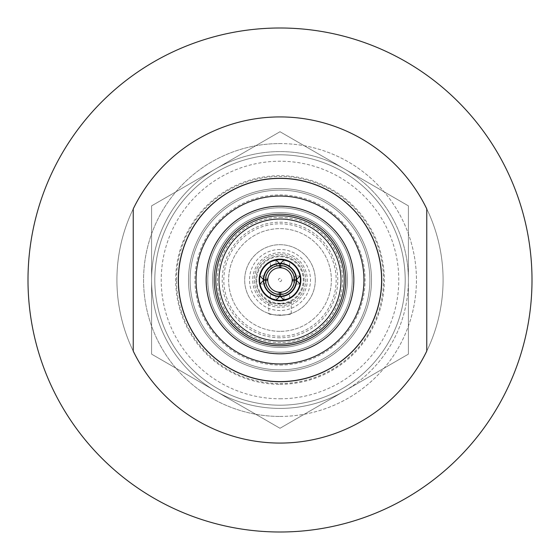 <?xml version="1.0" encoding="UTF-8"?>
<svg xmlns="http://www.w3.org/2000/svg" width="560" height="560" viewBox="0 0 560 560"><rect width="100%" height="100%" fill="white"/><g stroke="black" fill="none" stroke-linecap="round" stroke-linejoin="round"><path stroke-width="0.42" stroke-dasharray="2.8 2.1" d="M280 28A252 252 0 0 1 532 280A252 252 0 0 1 280 532A252 252 0 0 1 28 280A252 252 0 0 1 280 28A252 252 0 0 1 532 280A252 252 0 0 1 280 532A252 252 0 0 1 28 280A252 252 0 0 1 280 28A252 252 0 0 1 532 280A252 252 0 0 1 280 532A252 252 0 0 1 28 280A252 252 0 0 1 280 28A252 252 0 0 1 532 280A252 252 0 0 1 280 532A252 252 0 0 1 28 280A252 252 0 0 1 280 28A252 252 0 0 1 532 280A252 252 0 0 1 280 532A252 252 0 0 1 28 280A252 252 0 0 1 280 28A252 252 0 0 1 532 280A252 252 0 0 1 280 532A252 252 0 0 1 28 280A252 252 0 0 1 280 28A252 252 0 0 1 532 280A252 252 0 0 1 280 532A252 252 0 0 1 28 280A252 252 0 0 1 280 28A252 252 0 0 1 532 280A252 252 0 0 1 280 532A252 252 0 0 1 28 280A252 252 0 0 1 280 28A252 252 0 0 1 532 280A252 252 0 0 1 280 532A252 252 0 0 1 28 280A252 252 0 0 1 280 28A252 252 0 0 1 532 280A252 252 0 0 1 280 532A252 252 0 0 1 28 280A252 252 0 0 1 280 28A252 252 0 0 1 532 280A252 252 0 0 1 280 532A252 252 0 0 1 28 280A252 252 0 0 1 280 28M280 116.921A163.079 163.079 0 0 1 443.079 280A163.079 163.079 0 0 1 280 443.079A163.079 163.079 0 0 1 116.921 280A163.079 163.079 0 0 1 280 116.921A163.079 163.079 0 0 1 443.079 280A163.079 163.079 0 0 1 280 443.079A163.079 163.079 0 0 1 116.921 280A163.079 163.079 0 0 1 280 116.921A163.079 163.079 0 0 1 443.079 280A163.079 163.079 0 0 1 280 443.079A163.079 163.079 0 0 1 116.921 280A163.079 163.079 0 0 1 280 116.921A163.079 163.079 0 0 1 443.079 280A163.079 163.079 0 0 1 280 443.079A163.079 163.079 0 0 1 116.921 280A163.079 163.079 0 0 1 280 116.921A163.079 163.079 0 0 1 443.079 280A163.079 163.079 0 0 1 280 443.079A163.079 163.079 0 0 1 116.921 280A163.079 163.079 0 0 1 280 116.921A163.079 163.079 0 0 1 443.079 280A163.079 163.079 0 0 1 280 443.079A163.079 163.079 0 0 1 116.921 280A163.079 163.079 0 0 1 280 116.921A163.079 163.079 0 0 1 443.079 280A163.079 163.079 0 0 1 280 443.079A163.079 163.079 0 0 1 116.921 280A163.079 163.079 0 0 1 280 116.921A163.079 163.079 0 0 1 443.079 280A163.079 163.079 0 0 1 280 443.079A163.079 163.079 0 0 1 116.921 280A163.079 163.079 0 0 1 280 116.921A163.079 163.079 0 0 1 443.079 280A163.079 163.079 0 0 1 280 443.079A163.079 163.079 0 0 1 116.921 280A163.079 163.079 0 0 1 280 116.921A163.079 163.079 0 0 1 443.079 280A163.079 163.079 0 0 1 280 443.079A163.079 163.079 0 0 1 116.921 280A163.079 163.079 0 0 1 426.769 208.915L426.769 351.085L426.769 208.915A163.079 163.079 0 0 0 280 116.921A163.079 163.079 0 0 1 426.769 208.915L426.769 351.085A163.079 163.079 0 0 1 133.231 351.085L133.231 208.915A163.079 163.079 0 0 1 280 116.921A163.079 163.079 0 0 0 133.231 208.915A163.079 163.079 0 0 1 280 116.921M133.231 208.915L133.231 351.085A163.079 163.079 0 0 0 426.769 351.085A163.079 163.079 0 0 1 133.231 351.085L133.231 208.915M190.113 280A89.887 89.887 0 0 1 280 190.113A89.887 89.887 0 0 1 369.887 280A89.887 89.887 0 0 1 280 369.887A89.887 89.887 0 0 1 190.113 280A89.887 89.887 0 0 1 280 190.113A89.887 89.887 0 0 1 369.887 280A89.887 89.887 0 0 1 280 369.887A89.887 89.887 0 0 1 190.113 280A89.887 89.887 0 0 1 280 190.113A89.887 89.887 0 0 1 369.887 280A89.887 89.887 0 0 1 280 369.887A89.887 89.887 0 0 1 190.113 280A89.887 89.887 0 0 1 280 190.113A89.887 89.887 0 0 1 369.887 280A89.887 89.887 0 0 1 280 369.887A89.887 89.887 0 0 1 190.113 280M176.47 280A103.53 103.53 0 0 1 280 176.47A103.53 103.53 0 0 1 383.53 280A103.53 103.53 0 0 1 280 383.53A103.53 103.53 0 0 1 176.47 280M178.073 280A101.927 101.927 0 0 1 280 178.073A101.927 101.927 0 0 1 381.927 280A101.927 101.927 0 0 1 280 381.927A101.927 101.927 0 0 1 178.073 280A101.927 101.927 0 0 1 280 178.073A101.927 101.927 0 0 1 381.927 280A101.927 101.927 0 0 1 280 381.927A101.927 101.927 0 0 1 178.073 280A101.927 101.927 0 0 1 280 178.073A101.927 101.927 0 0 1 381.927 280A101.927 101.927 0 0 1 280 381.927A101.927 101.927 0 0 1 178.073 280A101.927 101.927 0 0 1 280 178.073A101.927 101.927 0 0 1 381.927 280A101.927 101.927 0 0 1 280 381.927A101.927 101.927 0 0 1 178.073 280A101.927 101.927 0 0 1 280 178.073A101.927 101.927 0 0 1 381.927 280A101.927 101.927 0 0 1 280 381.927A101.927 101.927 0 0 1 178.073 280A101.927 101.927 0 0 1 280 178.073A101.927 101.927 0 0 1 381.927 280A101.927 101.927 0 0 1 280 381.927A101.927 101.927 0 0 1 178.073 280A101.927 101.927 0 0 1 280 178.073A101.927 101.927 0 0 1 381.927 280A101.927 101.927 0 0 1 280 381.927A101.927 101.927 0 0 1 178.073 280A101.927 101.927 0 0 1 280 178.073A101.927 101.927 0 0 1 381.927 280A101.927 101.927 0 0 1 280 381.927A101.927 101.927 0 0 1 178.073 280A101.927 101.927 0 0 1 280 178.073A101.927 101.927 0 0 1 381.927 280A101.927 101.927 0 0 1 280 381.927A101.927 101.927 0 0 1 178.073 280A101.927 101.927 0 0 1 280 178.073A101.927 101.927 0 0 1 381.927 280A101.927 101.927 0 0 1 280 381.927A101.927 101.927 0 0 1 178.073 280M353.675 280A73.675 73.675 0 0 1 280 353.675A73.675 73.675 0 0 1 206.325 280A73.675 73.675 0 0 1 280 206.325A73.675 73.675 0 0 1 353.675 280A73.675 73.675 0 0 1 280 353.675A73.675 73.675 0 0 1 206.325 280A73.675 73.675 0 0 1 280 206.325A73.675 73.675 0 0 1 353.675 280M212.583 280A67.417 67.417 0 0 1 280 212.583A67.417 67.417 0 0 1 347.417 280A67.417 67.417 0 0 1 280 347.417A67.417 67.417 0 0 1 212.583 280A67.417 67.417 0 0 1 280 212.583A67.417 67.417 0 0 1 347.417 280A67.417 67.417 0 0 1 280 347.417A67.417 67.417 0 0 1 212.583 280M259.658 280A20.342 20.342 0 0 1 280 259.658A20.342 20.342 0 0 1 300.342 280A20.342 20.342 0 0 1 280 300.342A20.342 20.342 0 0 1 259.658 280A20.342 20.342 0 0 1 280 259.658A20.342 20.342 0 0 1 300.342 280A20.342 20.342 0 0 1 280 300.342A20.342 20.342 0 0 1 259.658 280M214.193 280A65.807 65.807 0 0 1 280 214.193A65.807 65.807 0 0 1 345.807 280A65.807 65.807 0 0 1 280 345.807A65.807 65.807 0 0 1 214.193 280A65.807 65.807 0 0 1 280 214.193A65.807 65.807 0 0 1 345.807 280A65.807 65.807 0 0 1 280 345.807A65.807 65.807 0 0 1 214.193 280M280 405.195A125.195 125.195 0 0 0 405.195 280A125.195 125.195 0 0 0 280 154.805A125.195 125.195 0 0 1 405.195 280A125.195 125.195 0 0 1 280 405.195A125.195 125.195 0 0 1 154.805 280A125.195 125.195 0 0 1 280 154.805A125.195 125.195 0 0 1 405.195 280A125.195 125.195 0 0 1 280 405.195A125.195 125.195 0 0 1 154.805 280A125.195 125.195 0 0 1 280 154.805A125.195 125.195 0 0 0 154.805 280A125.195 125.195 0 0 0 280 405.195M280 398.776A118.776 118.776 0 0 0 398.776 280A118.776 118.776 0 0 0 280 161.224A118.776 118.776 0 0 0 161.224 280A118.776 118.776 0 0 0 280 398.776M408.408 354.137L408.408 280L408.408 354.137L280 428.274L408.408 354.137L408.408 205.863L408.408 280L408.408 205.863L280 131.726L408.408 205.863L280 131.726L215.796 168.798A128.408 128.408 0 0 1 344.204 168.798L408.408 205.863L408.408 354.137L344.204 391.202L408.408 354.137M151.592 354.137L280 428.274L151.592 354.137L151.592 280L151.592 354.137L215.796 391.202A128.408 128.408 0 0 0 344.204 391.202L280 428.274L215.796 391.202L280 428.274L344.204 391.202A128.408 128.408 0 0 0 408.408 280A128.408 128.408 0 0 1 215.796 391.202L151.592 354.137L151.592 205.863L151.592 354.137M280 365.071A85.071 85.071 0 0 0 365.071 280A85.071 85.071 0 0 0 280 194.929A85.071 85.071 0 0 0 194.929 280A85.071 85.071 0 0 0 280 365.071M280 371.49A91.49 91.49 0 0 0 371.49 280A91.49 91.49 0 0 0 280 188.51A91.49 91.49 0 0 0 188.51 280A91.49 91.49 0 0 0 280 371.49A91.49 91.49 0 0 0 371.49 280A91.49 91.49 0 0 0 280 188.51A91.49 91.49 0 0 0 188.51 280A91.49 91.49 0 0 0 280 371.49M280 416.43A136.43 136.43 0 0 0 416.43 280A136.43 136.43 0 0 0 280 143.57A136.43 136.43 0 0 0 143.57 280A136.43 136.43 0 0 0 280 416.43A136.43 136.43 0 0 0 416.43 280A136.43 136.43 0 0 0 280 143.57A136.43 136.43 0 0 0 143.57 280A136.43 136.43 0 0 0 280 416.43A136.43 136.43 0 0 1 143.57 280A136.43 136.43 0 0 1 280 143.57M280 381.927A101.927 101.927 0 0 0 381.927 280A101.927 101.927 0 0 0 280 178.073A101.927 101.927 0 0 0 178.073 280A101.927 101.927 0 0 0 280 381.927A101.927 101.927 0 0 0 381.927 280A101.927 101.927 0 0 0 280 178.073A101.927 101.927 0 0 0 178.073 280A101.927 101.927 0 0 0 280 381.927M268.765 313.474C268.065 315.476 291.942 315.476 291.235 313.474C291.907 315.483 268.093 315.476 268.765 313.474L268.765 301.294C268.058 304.353 291.942 304.339 291.235 301.294C291.928 304.353 268.079 304.346 268.765 301.294M291.235 313.474L291.235 301.294M294.77 280A14.77 14.77 0 0 1 280 294.77A14.77 14.77 0 0 1 265.23 280A14.77 14.77 0 0 1 280 265.23A14.77 14.77 0 0 1 294.77 280A14.77 14.77 0 0 1 280 294.77A14.77 14.77 0 0 1 265.23 280A14.77 14.77 0 0 1 280 265.23A14.77 14.77 0 0 1 294.77 280M300.384 280A20.384 20.384 0 0 1 280 300.384A20.384 20.384 0 0 1 259.616 280A20.384 20.384 0 0 1 280 259.616A20.384 20.384 0 0 1 300.384 280A20.384 20.384 0 0 1 280 300.384A20.384 20.384 0 0 1 259.616 280A20.384 20.384 0 0 1 280 259.616A20.384 20.384 0 0 1 300.384 280M255.927 280A24.073 24.073 0 0 1 280 255.927A24.073 24.073 0 0 1 304.073 280A24.073 24.073 0 0 1 280 304.073A24.073 24.073 0 0 1 255.927 280A24.073 24.073 0 0 1 280 255.927A24.073 24.073 0 0 1 304.073 280A24.073 24.073 0 0 1 280 304.073A24.073 24.073 0 0 1 255.927 280M281.603 280A1.603 1.603 0 0 1 280 281.603A1.603 1.603 0 0 1 278.397 280A1.603 1.603 0 0 1 280 278.397A1.603 1.603 0 0 1 281.603 280M315.315 280A35.315 35.315 0 0 1 280 315.315A35.315 35.315 0 0 1 244.685 280A35.315 35.315 0 0 1 280 244.685A35.315 35.315 0 0 1 315.315 280A35.315 35.315 0 0 1 280 315.315A35.315 35.315 0 0 1 244.685 280A35.315 35.315 0 0 1 280 244.685A35.315 35.315 0 0 1 315.315 280M215.796 168.798L280 131.726L344.204 168.798A128.408 128.408 0 0 0 215.796 168.798L151.592 205.863L151.592 280L151.592 205.863L215.796 168.798A128.408 128.408 0 0 0 215.796 391.202A128.408 128.408 0 0 1 215.796 168.798M280 196.056A83.944 83.944 0 0 1 363.944 280A83.944 83.944 0 0 1 280 363.944A83.944 83.944 0 0 1 196.056 280A83.944 83.944 0 0 1 280 196.056A83.944 83.944 0 0 1 363.944 280A83.944 83.944 0 0 1 280 363.944A83.944 83.944 0 0 1 196.056 280A83.944 83.944 0 0 1 280 196.056A83.944 83.944 0 0 1 363.944 280A83.944 83.944 0 0 1 280 363.944A83.944 83.944 0 0 1 196.056 280A83.944 83.944 0 0 1 280 196.056A83.944 83.944 0 0 1 363.944 280A83.944 83.944 0 0 1 280 363.944A83.944 83.944 0 0 1 196.056 280A83.944 83.944 0 0 1 280 196.056A83.944 83.944 0 0 1 363.944 280A83.944 83.944 0 0 1 280 363.944A83.944 83.944 0 0 1 196.056 280A83.944 83.944 0 0 1 280 196.056A83.944 83.944 0 0 1 363.944 280A83.944 83.944 0 0 1 280 363.944A83.944 83.944 0 0 1 196.056 280A83.944 83.944 0 0 1 280 196.056A83.944 83.944 0 0 1 363.944 280A83.944 83.944 0 0 1 280 363.944A83.944 83.944 0 0 1 196.056 280A83.944 83.944 0 0 1 280 196.056A83.944 83.944 0 0 1 363.944 280A83.944 83.944 0 0 1 280 363.944A83.944 83.944 0 0 1 196.056 280A83.944 83.944 0 0 1 280 196.056A83.944 83.944 0 0 1 363.944 280A83.944 83.944 0 0 1 280 363.944A83.944 83.944 0 0 1 196.056 280A83.944 83.944 0 0 1 280 196.056M280 178.395A101.605 101.605 0 0 1 381.605 280A101.605 101.605 0 0 1 280 381.605A101.605 101.605 0 0 1 178.395 280A101.605 101.605 0 0 1 280 178.395A101.605 101.605 0 0 1 381.605 280A101.605 101.605 0 0 1 280 381.605A101.605 101.605 0 0 1 178.395 280A101.605 101.605 0 0 1 280 178.395A101.605 101.605 0 0 1 381.605 280A101.605 101.605 0 0 1 280 381.605A101.605 101.605 0 0 1 178.395 280A101.605 101.605 0 0 1 280 178.395A101.605 101.605 0 0 1 381.605 280A101.605 101.605 0 0 1 280 381.605A101.605 101.605 0 0 1 178.395 280A101.605 101.605 0 0 1 280 178.395A101.605 101.605 0 0 1 381.605 280A101.605 101.605 0 0 1 280 381.605A101.605 101.605 0 0 1 178.395 280A101.605 101.605 0 0 1 280 178.395A101.605 101.605 0 0 1 381.605 280A101.605 101.605 0 0 1 280 381.605A101.605 101.605 0 0 1 178.395 280A101.605 101.605 0 0 1 280 178.395M280 353.836A73.836 73.836 0 0 1 206.164 280A73.836 73.836 0 0 1 280 206.164A73.836 73.836 0 0 1 353.836 280A73.836 73.836 0 0 1 280 353.836M280 345.807A65.807 65.807 0 0 1 214.193 280A65.807 65.807 0 0 1 280 214.193A65.807 65.807 0 0 1 345.807 280A65.807 65.807 0 0 1 280 345.807M280 337.785A57.785 57.785 0 0 1 222.215 280A57.785 57.785 0 0 1 280 222.215A57.785 57.785 0 0 1 337.785 280A57.785 57.785 0 0 1 280 337.785M280 331.366A51.366 51.366 0 0 1 228.634 280A51.366 51.366 0 0 1 280 228.634A51.366 51.366 0 0 1 331.366 280A51.366 51.366 0 0 1 280 331.366A51.366 51.366 0 0 1 228.634 280A51.366 51.366 0 0 1 280 228.634A51.366 51.366 0 0 1 331.366 280A51.366 51.366 0 0 1 280 331.366M280 336.175A56.175 56.175 0 0 1 223.825 280A56.175 56.175 0 0 1 280 223.825A56.175 56.175 0 0 1 336.175 280A56.175 56.175 0 0 1 280 336.175M280 217.399A62.601 62.601 0 0 1 342.601 280A62.601 62.601 0 0 1 280 342.601A62.601 62.601 0 0 1 217.399 280A62.601 62.601 0 0 1 280 217.399M280 207.774A72.226 72.226 0 0 1 352.226 280A72.226 72.226 0 0 1 280 352.226A72.226 72.226 0 0 1 207.774 280A72.226 72.226 0 0 1 280 207.774A72.226 72.226 0 0 1 352.226 280A72.226 72.226 0 0 1 280 352.226A72.226 72.226 0 0 1 207.774 280A72.226 72.226 0 0 1 280 207.774M344.204 168.798A128.408 128.408 0 0 1 408.408 280A128.408 128.408 0 0 0 344.204 168.798M280 259.616C267.582 262.206 267.582 262.206 280 259.616C267.582 262.206 267.582 262.206 280 259.616A20.384 20.384 0 0 1 300.384 280A20.384 20.384 0 0 1 280 300.384C267.575 297.794 267.575 297.794 280 300.384C267.575 297.794 267.575 297.794 280 300.384C292.418 297.794 292.418 297.794 280 300.384C292.418 297.794 292.418 297.794 280 300.384A20.384 20.384 0 0 1 259.616 280A20.384 20.384 0 0 1 280 259.616C292.425 262.206 292.425 262.206 280 259.616C292.425 262.206 292.425 262.206 280 259.616M280 263.144C267.568 266.357 267.568 266.357 280 263.144C267.568 266.357 267.568 266.357 280 263.144A16.856 16.856 0 0 1 296.856 280A16.856 16.856 0 0 1 280 296.856C267.568 293.643 267.568 293.643 280 296.856C267.568 293.643 267.568 293.643 280 296.856A16.856 16.856 0 0 1 263.144 280A16.856 16.856 0 0 1 280 263.144C292.432 266.357 292.432 266.357 280 263.144C292.432 266.357 292.432 266.357 280 263.144A16.856 16.856 0 0 1 296.856 280A16.856 16.856 0 0 1 280 296.856A16.856 16.856 0 0 1 263.144 280A16.856 16.856 0 0 1 280 263.144M279.839 296.051A16.051 16.051 0 0 1 263.949 280.161M263.949 279.839A16.051 16.051 0 0 1 279.839 263.949M280 296.051A16.051 16.051 0 0 1 263.949 280A16.051 16.051 0 0 1 280 263.949A16.051 16.051 0 0 1 296.051 280A16.051 16.051 0 0 1 280 296.051M280 303.275A23.275 23.275 0 0 1 256.725 280A23.275 23.275 0 0 1 280 256.725A23.275 23.275 0 0 1 303.275 280A23.275 23.275 0 0 1 280 303.275M280 254.317A25.683 25.683 0 0 1 305.683 280A25.683 25.683 0 0 1 280 305.683A25.683 25.683 0 0 1 254.317 280A25.683 25.683 0 0 1 280 254.317A25.683 25.683 0 0 1 305.683 280A25.683 25.683 0 0 1 280 305.683A25.683 25.683 0 0 1 254.317 280A25.683 25.683 0 0 1 280 254.317M260.015 284.011L264.46 284.011L267.764 280.35M279.65 292.236L275.989 295.54L275.989 299.985M267.764 279.65L264.46 275.989L260.015 275.989M275.989 260.015L275.989 264.46L279.65 267.764M292.236 280.35L295.54 284.011A16.051 16.051 0 0 1 284.011 295.54L280.35 292.236M280 296.856C292.432 293.643 292.432 293.643 280 296.856C292.432 293.643 292.432 293.643 280 296.856M280.161 263.949A16.051 16.051 0 0 1 296.051 279.839M296.051 280.161A16.051 16.051 0 0 1 295.54 284.011L299.985 284.011M284.011 299.985L284.011 295.54A16.051 16.051 0 0 1 280.161 296.051M299.985 275.989L295.54 275.989L292.236 279.65M280.35 267.764L284.011 264.46L284.011 260.015M280 249.501A30.499 30.499 0 0 0 249.501 280A30.499 30.499 0 0 0 280 310.499A30.499 30.499 0 0 0 310.499 280A30.499 30.499 0 0 0 280 249.501M280 307.286A27.286 27.286 0 0 1 252.714 280A27.286 27.286 0 0 1 280 252.714A27.286 27.286 0 0 1 307.286 280A27.286 27.286 0 0 1 280 307.286A27.286 27.286 0 0 1 252.714 280A27.286 27.286 0 0 1 280 252.714A27.286 27.286 0 0 1 307.286 280A27.286 27.286 0 0 1 280 307.286M280 344.204A64.204 64.204 0 0 0 344.204 280A64.204 64.204 0 0 0 280 215.796A64.204 64.204 0 0 0 215.796 280A64.204 64.204 0 0 0 280 344.204M280 300.867A20.867 20.867 0 0 1 259.133 280A20.867 20.867 0 0 1 280 259.133A20.867 20.867 0 0 1 300.867 280A20.867 20.867 0 0 1 280 300.867M188.51 280A91.49 91.49 0 0 1 280 188.51A91.49 91.49 0 0 1 371.49 280A91.49 91.49 0 0 1 280 371.49A91.49 91.49 0 0 1 188.51 280A91.49 91.49 0 0 1 280 188.51A91.49 91.49 0 0 1 371.49 280A91.49 91.49 0 0 1 280 371.49A91.49 91.49 0 0 1 188.51 280A91.49 91.49 0 0 1 280 188.51A91.49 91.49 0 0 1 371.49 280A91.49 91.49 0 0 1 280 371.49A91.49 91.49 0 0 1 188.51 280A91.49 91.49 0 0 1 280 188.51A91.49 91.49 0 0 1 371.49 280A91.49 91.49 0 0 1 280 371.49A91.49 91.49 0 0 1 188.51 280A91.49 91.49 0 0 1 280 188.51A91.49 91.49 0 0 1 371.49 280A91.49 91.49 0 0 1 280 371.49A91.49 91.49 0 0 1 188.51 280A91.49 91.49 0 0 1 280 188.51A91.49 91.49 0 0 1 371.49 280A91.49 91.49 0 0 1 280 371.49A91.49 91.49 0 0 1 188.51 280A91.49 91.49 0 0 1 280 188.51A91.49 91.49 0 0 1 371.49 280A91.49 91.49 0 0 1 280 371.49A91.49 91.49 0 0 1 188.51 280A91.49 91.49 0 0 1 280 188.51A91.49 91.49 0 0 1 371.49 280A91.49 91.49 0 0 1 280 371.49A91.49 91.49 0 0 1 188.51 280M280 384.328A104.328 104.328 0 0 0 384.328 280A104.328 104.328 0 0 0 280 175.672A104.328 104.328 0 0 0 175.672 280A104.328 104.328 0 0 0 280 384.328M270.368 266.168L270.368 262.031M270.368 297.969L270.368 293.832M289.632 297.969L289.632 293.832M289.632 266.168L289.632 262.031"/><path stroke-width="0.84" d="M280 28A252 252 0 0 1 532 280A252 252 0 0 1 280 532A252 252 0 0 1 28 280A252 252 0 0 1 280 28M133.231 208.915A163.079 163.079 0 0 1 426.769 208.915L426.769 351.085A163.079 163.079 0 0 1 133.231 351.085L133.231 208.915M280 178.395A101.605 101.605 0 0 1 381.605 280A101.605 101.605 0 0 1 280 381.605A101.605 101.605 0 0 1 178.395 280A101.605 101.605 0 0 1 280 178.395M280 196.056A83.944 83.944 0 0 1 363.944 280A83.944 83.944 0 0 1 280 363.944A83.944 83.944 0 0 1 196.056 280A83.944 83.944 0 0 1 280 196.056M280 353.836A73.836 73.836 0 0 1 206.164 280A73.836 73.836 0 0 1 280 206.164A73.836 73.836 0 0 1 353.836 280A73.836 73.836 0 0 1 280 353.836M280 345.807A65.807 65.807 0 0 1 214.193 280A65.807 65.807 0 0 1 280 214.193A65.807 65.807 0 0 1 345.807 280A65.807 65.807 0 0 1 280 345.807M265.552 279.839A14.448 14.448 0 0 1 279.839 265.552L279.65 267.764A12.236 12.236 0 0 0 267.764 279.65L263.627 279.839L260.015 275.989A20.384 20.384 0 0 1 299.985 275.989A20.384 20.384 0 0 1 275.989 299.985A20.384 20.384 0 0 1 260.015 284.011L263.627 280.161L267.764 280.35A12.236 12.236 0 0 0 279.65 292.236L279.839 294.448A14.448 14.448 0 0 1 265.552 280.161M279.839 294.448L279.839 296.373L275.989 299.985M279.839 296.373A16.373 16.373 0 0 1 263.627 280.161M275.989 260.015L279.839 263.627L279.839 265.552M263.627 279.839A16.373 16.373 0 0 1 279.839 263.627M284.011 299.985L280.161 296.373A16.373 16.373 0 0 0 296.373 280.161L299.985 284.011M280.161 294.448A14.448 14.448 0 0 0 294.448 280.161L292.236 280.35A12.236 12.236 0 0 1 280.35 292.236L280.161 296.373M294.448 280.161L296.373 280.161M280.161 265.552A14.448 14.448 0 0 1 294.448 279.839L292.236 279.65A12.236 12.236 0 0 0 280.35 267.764L280.161 263.627L284.011 260.015M280.161 263.627A16.373 16.373 0 0 1 296.373 279.839L294.448 279.839M299.985 275.989L296.373 279.839M260.015 284.011A20.384 20.384 0 0 1 260.015 275.989M280 340.991A60.991 60.991 0 0 0 340.991 280A60.991 60.991 0 0 0 280 219.009A60.991 60.991 0 0 0 219.009 280A60.991 60.991 0 0 0 280 340.991M280 215.796A64.204 64.204 0 0 1 344.204 280A64.204 64.204 0 0 1 280 344.204A64.204 64.204 0 0 1 215.796 280A64.204 64.204 0 0 1 280 215.796M280 259.133A20.867 20.867 0 0 0 259.133 280A20.867 20.867 0 0 0 280 300.867A20.867 20.867 0 0 0 300.867 280A20.867 20.867 0 0 0 280 259.133"/></g></svg>
